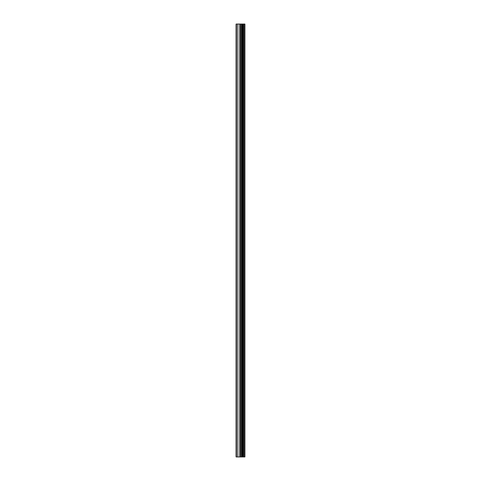<?xml version="1.0" encoding="UTF-8"?>
<svg xmlns="http://www.w3.org/2000/svg" width="481" height="481" viewBox="0 0 481 481"><rect width="100%" height="100%" fill="white"/><g stroke="black" fill="none" stroke-linecap="round" stroke-linejoin="round"><path stroke-width="0.72" d="M240.795 456.95L244.913 456.95L244.913 24.05L236.087 24.05L236.087 456.95L240.795 456.95L240.795 24.05M244.619 456.95L244.619 24.05M243.729 456.95L243.729 24.05M242.983 456.95L242.983 24.05M242.43 456.95L242.43 24.05M241.684 456.95L241.684 24.05M240.614 456.95L240.614 24.05M239.688 456.95L239.688 24.05M237.83 456.95L237.83 24.05M236.436 456.95L236.436 24.05"/></g></svg>
